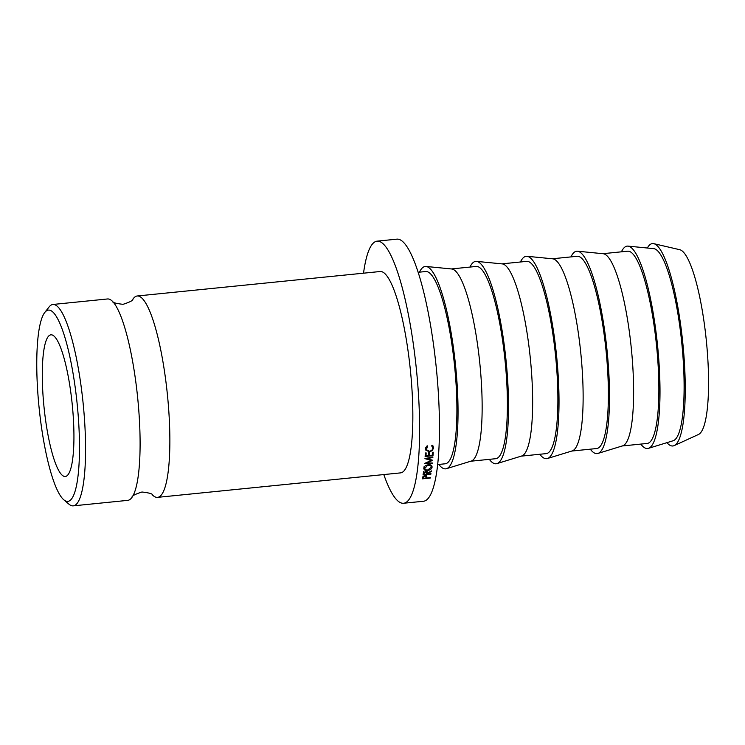 <?xml version="1.0" encoding="UTF-8"?>
<svg xmlns="http://www.w3.org/2000/svg" width="745" height="745" viewBox="0 0 745 745"><rect width="100%" height="100%" fill="white"/><g stroke="black" fill="none" stroke-linecap="round" stroke-linejoin="round"><path stroke-width="1.12" d="M73.215 505.855L127.758 500.361A101.199 20.134 -95.8 0 0 132.098 497.185A101.199 20.134 -95.8 0 0 137.518 396.321A101.199 20.134 -95.8 0 0 112.365 301.213A101.199 20.134 -95.8 0 0 107.485 298.969L52.932 304.463A101.199 20.134 84.2 0 1 82.974 401.816A101.199 20.134 84.2 0 1 73.215 505.855A101.199 20.134 84.2 0 1 68.931 504.16L63.679 499.69A96.114 19.119 -95.8 0 0 77.014 402.486A96.114 19.119 -95.8 0 0 44.821 312.406A96.114 19.119 -95.8 0 0 39.215 408.828A96.114 19.119 -95.8 0 0 63.679 499.69M44.821 312.406L49.077 306.968A101.199 20.134 84.2 0 1 52.932 304.463M44.113 408.009A71.194 14.164 -95.8 0 0 65.253 476.493A71.194 14.164 -95.8 0 0 72.116 403.306A71.194 14.164 -95.8 0 0 50.986 334.822A71.194 14.164 -95.8 0 0 44.113 408.009M132.098 497.185C131.679 496.002 134.957 494.27 141.95 492.007C149.251 492.836 152.809 493.87 152.632 495.118A101.199 20.134 -95.8 0 0 157.512 497.362L400.493 472.889A101.199 20.134 -95.8 0 0 410.253 368.859A101.199 20.134 -95.8 0 0 380.22 271.506L137.238 295.979A101.199 20.134 -95.8 0 0 132.899 299.145C133.318 300.328 130.04 302.06 123.046 304.323C115.745 303.494 112.188 302.461 112.365 301.213M157.512 497.362A101.199 20.134 -95.8 0 0 167.271 393.332A101.199 20.134 -95.8 0 0 137.238 295.979M383.805 474.574A131.716 26.205 -95.8 0 0 403.557 503.257L423.393 501.255A131.716 26.205 -95.8 0 0 436.086 365.86A131.716 26.205 -95.8 0 0 396.992 239.145L377.156 241.147A131.716 26.205 -95.8 0 0 363.532 273.192M403.557 503.257A131.716 26.205 -95.8 0 0 416.25 367.853A131.716 26.205 -95.8 0 0 377.156 241.147M437.594 464.554L445.119 463.8A96.627 19.221 -95.8 0 0 454.431 364.473A96.627 19.221 -95.8 0 0 425.758 271.525L418.234 272.279M438.833 464.433A101.711 20.236 -95.8 0 0 446.423 468.698L471.119 461.108A96.627 19.221 -95.8 0 0 479.678 361.93A96.627 19.221 -95.8 0 0 451.768 268.982L426.056 266.459A101.711 20.236 -95.8 0 0 419.472 272.158M446.423 468.698A101.711 20.236 -95.8 0 0 455.437 364.305A101.711 20.236 -95.8 0 0 426.056 266.459M470.747 461.22L495.611 458.715A96.627 19.221 -95.8 0 0 504.924 359.388A96.627 19.221 -95.8 0 0 476.241 266.44L451.377 268.936M489.325 459.348A101.711 20.236 -95.8 0 0 496.915 463.613L521.612 456.024A96.627 19.221 -95.8 0 0 530.17 356.846A96.627 19.221 -95.8 0 0 502.26 263.898L476.549 261.374A101.711 20.236 -95.8 0 0 469.955 267.073M496.915 463.613A101.711 20.236 -95.8 0 0 505.92 359.22A101.711 20.236 -95.8 0 0 476.549 261.374M521.23 456.136L546.094 453.631A96.627 19.221 -95.8 0 0 555.416 354.303A96.627 19.221 -95.8 0 0 526.734 261.355L501.869 263.86M539.808 454.264A101.711 20.236 -95.8 0 0 547.398 458.529L572.095 450.939A96.627 19.221 -95.8 0 0 580.662 351.761A96.627 19.221 -95.8 0 0 552.753 258.813L527.032 256.289A101.711 20.236 -95.8 0 0 520.448 261.989M547.398 458.529A101.711 20.236 -95.8 0 0 556.413 354.136A101.711 20.236 -95.8 0 0 527.032 256.289M571.722 451.051L596.587 448.546A96.627 19.221 -95.8 0 0 605.909 349.219A96.627 19.221 -95.8 0 0 577.226 256.271L552.362 258.776M590.301 449.179A101.711 20.236 -95.8 0 0 597.89 453.444L622.587 445.855A96.627 19.221 -95.8 0 0 631.145 346.676A96.627 19.221 -95.8 0 0 603.236 253.728L577.524 251.205A101.711 20.236 -95.8 0 0 570.94 256.904M597.89 453.444A101.711 20.236 -95.8 0 0 606.905 349.051A101.711 20.236 -95.8 0 0 577.524 251.205M622.215 445.966L647.079 443.461A96.627 19.221 -95.8 0 0 656.392 344.134A96.627 19.221 -95.8 0 0 627.718 251.186L602.854 253.691M640.793 444.094A101.711 20.236 -95.8 0 0 648.383 448.36L673.08 440.77A96.627 19.221 -95.8 0 0 681.638 341.592A96.627 19.221 -95.8 0 0 653.728 248.644L628.016 246.12A101.711 20.236 -95.8 0 0 621.423 251.819M648.383 448.36A101.711 20.236 -95.8 0 0 657.397 343.966A101.711 20.236 -95.8 0 0 628.016 246.12M666.924 442.66A101.711 20.236 -95.8 0 0 674.169 445.612L698.438 434.493A93.069 18.513 -95.8 0 0 706.186 339.171A93.069 18.513 -95.8 0 0 679.831 249.724L653.84 243.68A101.711 20.236 -95.8 0 0 647.321 248.011M674.169 445.612A101.711 20.236 -95.8 0 0 682.644 341.424A101.711 20.236 -95.8 0 0 653.84 243.68M432.603 460.345L426.727 463.017L432.342 462.99A131.716 26.205 -95.8 0 1 432.296 463.502L424.501 463.548A131.716 26.205 -95.8 0 0 424.501 463.474L431.197 460.429L424.948 458.631A131.716 26.205 -95.8 0 0 424.948 458.557L432.892 456.964A131.716 26.205 -95.8 0 1 432.845 457.505L427.136 458.65L432.612 460.224A131.716 26.205 -95.8 0 1 432.603 460.345L432.556 460.205M425.348 453.007L426.159 452.923A131.716 26.205 -95.8 0 1 425.963 455.875L428.384 455.633A131.716 26.205 -95.8 0 0 428.58 452.681L429.39 452.597A131.716 26.205 -95.8 0 1 429.185 455.549L432.221 455.242A131.716 26.205 -95.8 0 0 432.417 452.29L433.227 452.215A131.716 26.205 -95.8 0 1 432.985 455.716L425.116 456.508A131.716 26.205 -95.8 0 0 425.348 453.007M427.341 474.053L430.973 473.69A131.716 26.205 -95.8 0 1 430.899 474.137L423.03 474.928A131.716 26.205 -95.8 0 0 423.188 473.932L423.467 472.777L425.619 471.538L427.481 473.14L431.392 470.887A131.716 26.205 -95.8 0 1 431.308 471.464L427.397 473.69L426.885 471.715A129.174 25.703 -95.8 0 1 426.829 472.069L427.341 474.053A131.716 26.205 -95.8 0 0 427.397 473.69M427.472 472.367L426.969 471.166M428.263 464.768C430.778 464.684 432.044 465.513 432.072 467.255C431.634 469.005 430.144 470.076 427.602 470.486C425.088 470.607 423.821 469.825 423.784 468.13C424.203 466.323 425.693 465.206 428.263 464.768M432.016 466.472L431.541 465.392M423.84 468.856L423.784 468.13M427.621 446.208L426.336 449.673L429.381 451.228C431.495 450.846 432.649 449.775 432.854 448.006L431.653 445.808L432.147 445.24L433.665 447.922L432.147 450.716L429.288 451.805L425.553 449.952L425.386 448.769L427.164 445.743L427.621 446.208M426.727 477.675A131.716 26.205 -95.8 0 1 426.662 478.011L430.293 477.638A131.716 26.205 -95.8 0 1 430.219 478.057L422.341 478.849A131.716 26.205 -95.8 0 0 422.517 477.936L422.825 476.847L424.976 475.72L426.81 476.483L426.727 477.675L426.224 475.617M426.662 478.011L426.168 475.943A129.174 25.703 -95.8 0 0 426.187 475.832M422.853 476.791L423.225 478.355L425.851 478.085L426.019 477.266L424.799 475.748M426.019 477.266L425.814 475.729M423.225 478.355A131.716 26.205 -95.8 0 0 423.383 477.498L423.132 476.455M424.901 476.157L423.383 477.498M426.196 448.723L425.637 447.233M425.646 447.577L426.336 449.673M432.715 447.028L432.053 445.342M433.106 446.031L432.845 447.624M433.665 447.922L433.106 446.432M432.147 450.716L431.914 450.064M429.288 451.805L429.092 451.247M426.438 449.915L425.395 449.114M431.495 465.644L431.141 466.454M427.602 470.486L427.481 470.021M424.529 468.242L423.849 467.804M424.073 466.165L424.594 468.028C424.585 469.425 425.609 470.086 427.658 470.011L431.262 467.357L430.685 464.843M428.068 464.796L424.641 468.642L424.119 466.752M431.262 467.357C431.281 465.904 430.265 465.215 428.207 465.271M426.941 472.488L426.429 471.557M423.486 472.74L423.905 474.407L426.531 474.137L426.689 473.224L425.432 471.566M426.689 473.224L426.68 472.526M423.905 474.407A131.716 26.205 -95.8 0 0 424.054 473.466L423.542 471.492M425.544 472.004L424.054 473.466M425.963 455.875L425.414 454.245A129.174 25.703 -95.8 0 0 425.497 452.988M429.185 455.549L428.645 453.919A129.174 25.703 -95.8 0 0 428.729 452.662M432.985 455.716L432.435 454.078A129.174 25.703 -95.8 0 0 432.566 452.28M426.578 462.533L426.727 463.017M426.969 458.147L427.136 458.65M432.677 457.002L432.845 457.505M430.983 459.758L431.197 460.429M432.137 462.99L432.296 463.502"/></g></svg>
